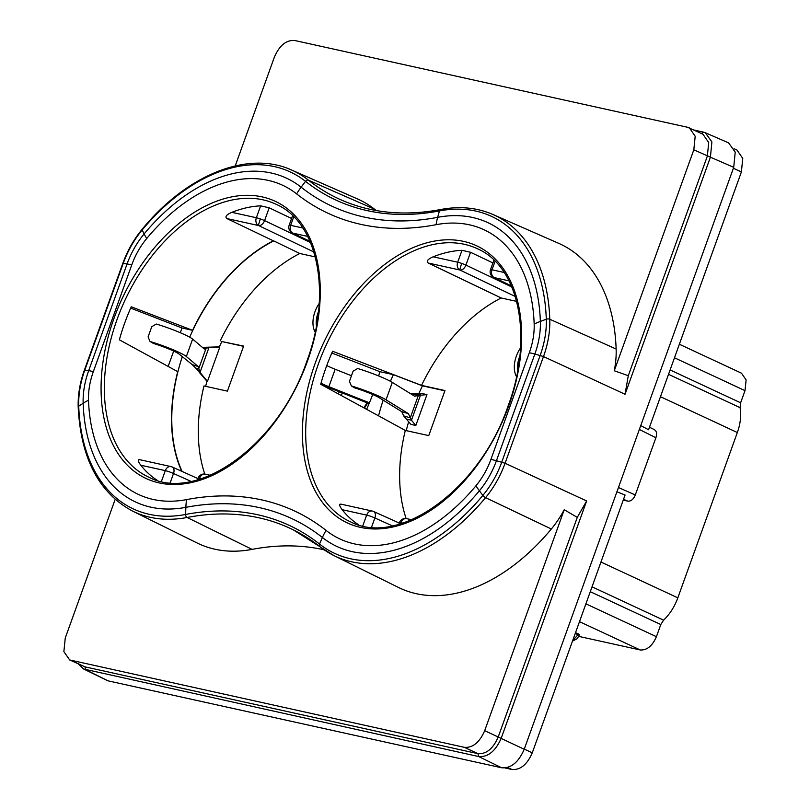 <?xml version="1.0" encoding="UTF-8"?>
<svg xmlns="http://www.w3.org/2000/svg" width="810" height="810" viewBox="0 0 810 810"><rect width="100%" height="100%" fill="white"/><g stroke="black" fill="none" stroke-linecap="round" stroke-linejoin="round"><path stroke-width="1.21" d="M493.644 277.405A6.207 3.999 -64.3 0 0 494.211 277.597A6.207 4.728 -77.5 0 1 491.791 274.458A6.207 4.728 -77.5 0 1 492.014 269.791A6.207 0.668 -160.2 0 0 490.495 269.7A6.207 6.207 0 0 0 493.644 277.405L511.393 285.95M292.299 232.926A6.207 3.999 -64.3 0 0 292.866 233.128A6.207 4.728 -77.5 0 1 290.446 229.989A6.207 2.319 164.3 0 1 289.018 229.017A6.207 6.207 0 0 0 292.299 232.926L310.048 241.481M258.592 225.555A6.207 3.918 -64.5 0 0 264.576 220.614A6.207 0.668 -160.2 0 0 260.375 218.933A6.207 0.567 109.2 0 0 258.592 225.555A6.207 3.918 -64.5 0 1 258.562 225.544L313.905 251.981M461.72 263.412A6.207 0.668 -160.2 0 0 457.701 262.217A6.207 4.728 102.5 0 0 459.908 270.024A6.207 3.918 -64.5 0 0 465.922 265.083A6.207 0.668 -160.2 0 0 461.72 263.412A6.207 0.567 109.2 0 0 459.938 270.024A6.207 3.918 -64.5 0 0 459.938 270.024L515.251 296.46M374.898 517.924A6.207 3.928 -65.7 0 0 373.531 511.464A6.207 3.928 -65.7 0 0 373.035 511.302A6.207 4.728 102.5 0 0 372.327 511.059A6.207 4.728 102.5 0 0 369.38 511.606A6.207 4.728 102.5 0 0 366.657 515.109A6.207 0.668 19.8 0 1 374.878 517.975A6.207 3.928 -65.7 0 0 374.898 517.924M173.542 473.455A6.207 3.928 -65.7 0 0 172.186 466.995A6.207 3.928 -65.7 0 0 171.69 466.833A6.207 4.728 102.5 0 0 170.981 466.59A6.207 4.728 102.5 0 0 168.035 467.137A6.207 4.728 102.5 0 0 165.311 470.64A6.207 0.668 19.8 0 1 173.532 473.506A6.207 3.928 -65.7 0 0 173.542 473.455M198.187 366.545L192.162 364.581L200.019 372.397L209.01 347.419L219.854 346.984L207.471 381.368L200.019 372.397L198.187 366.545L186.361 356.522A27.945 3.017 -160.2 0 0 178.504 352.127A27.945 3.017 -160.2 0 0 150.002 341.455L148.098 336.889L151.754 326.724L156.279 324.03A27.945 3.017 19.8 0 1 184.771 334.702A27.945 3.017 19.8 0 1 192.628 339.096L204.454 349.12L206.054 348.371L202.915 347.348L219.348 346.872A149.404 95.459 115 0 1 221.839 341.536L243.628 346.083L227.407 391.139L203.968 385.955A149.404 95.459 -65 0 0 204.788 474.083M150.002 341.455L153.384 343.44A20.179 2.187 19.8 0 1 173.593 351.044A20.179 2.187 19.8 0 1 179.263 354.213L192.162 364.581M189.712 337.193A149.404 95.459 -65 0 1 273.75 240.914L299.811 253.5A149.404 95.459 -65 0 0 220.188 340.909M202.338 347.328L202.915 347.348M418.841 393.66A150.569 96.198 115 0 1 422.435 385.843L393.407 374.676A150.569 96.198 -65 0 0 390.41 381.308M406.255 430.636A150.569 96.198 115 0 1 408.665 421.686M383.181 400.17A150.569 96.198 -65 0 0 378.564 415.854M199.169 372.215L206.965 381.257A149.404 95.459 115 0 0 205.659 386.329M182.27 356.764A149.404 95.459 -65 0 0 182.118 471.471M366.606 409.333A149.404 95.459 -65 0 0 372.691 394.5M378.665 375.941A149.404 95.459 -65 0 0 379.799 371.638M219.854 346.984L219.348 346.872M195.483 367.993L198.622 369.006L206.054 348.371L209.01 347.419L208.16 347.237M207.471 381.368L206.965 381.257M243.537 346.336L221.839 341.536M433.188 256.8L457.701 262.217L461.994 250.31A150.376 96.076 -65 0 0 433.188 256.8C427.771 259.159 426.111 261.235 428.207 263.017L501.157 297.969A149.404 95.459 -65 0 0 421.534 385.378L332.606 351.267A150.478 96.137 -65 0 0 326.005 367.639A150.478 96.137 -65 0 0 320.709 384.294L405.314 430.434A149.404 95.459 -65 0 0 406.134 518.552M421.534 385.378L444.974 390.552L428.753 435.608L405.314 430.434M444.882 390.805L422.435 385.843M331.837 353.018L380.001 371.719L393.407 374.676M316.437 325.782A21.728 13.881 115 0 1 318.057 312.781A21.728 13.881 115 0 1 318.492 311.617M517.782 370.251A21.728 13.881 115 0 1 519.402 357.25A21.728 13.881 115 0 1 519.838 356.096M181.723 471.288A149.739 95.671 115 0 1 177.714 371.648L119.364 339.825A150.478 96.137 -65 0 1 124.659 323.17A150.478 96.137 -65 0 1 131.26 306.798L192.588 330.318A149.739 95.671 115 0 1 273.345 240.823L226.861 218.548C224.765 216.766 226.425 214.69 231.842 212.331L256.355 217.738A6.207 4.728 102.5 0 0 258.562 225.544L226.861 218.548M180.296 332.707L181.997 327.979L192.588 330.318M168.156 366.434L173.684 351.084M376.265 210.549A365.118 233.28 115 0 1 374.534 209.193L308.529 180.225A366.748 234.323 -65 0 0 341.587 200.11C371.577 213.151 404.625 216.29 440.741 209.506A2.714 1.893 79.2 0 0 439.435 210.924A185.865 118.756 115 0 1 546.294 319.211A73.325 46.848 115 0 1 540.179 355.387L501.765 462.085A73.325 46.848 115 0 1 482.851 495.426A185.865 118.756 115 0 1 350.598 558.779A185.865 118.756 115 0 1 319.505 544.037A369.066 235.801 -65 0 0 185.601 514.461A185.865 118.756 115 0 1 149.253 514.309A185.865 118.756 115 0 1 78.732 406.175A73.325 46.848 115 0 1 84.847 369.998L123.262 263.301A73.325 46.848 115 0 1 142.175 229.959A185.865 118.756 115 0 1 305.522 181.349A369.066 235.801 -65 0 0 367.264 210.63A369.066 235.801 -65 0 0 439.435 210.924L437.653 217.343A376.296 240.418 115 0 1 364.075 217.04A376.296 240.418 115 0 1 301.128 187.191L305.522 181.349A2.714 2.066 128.3 0 1 308.529 180.225A188.183 120.234 115 0 0 291.57 170.019L357.423 198.906A189.813 121.277 115 0 1 374.534 209.193M440.741 209.506C459.634 205.942 477.019 207.603 492.915 214.488L558.768 243.375A189.813 121.277 115 0 1 616.137 349.039A77.274 49.369 115 0 1 614.263 370.757L628.287 375.698L707.343 156.117L708.72 142.55L702.938 134.197L687.609 127.281L294.688 40.5C286.214 39.892 279.44 45.441 274.367 57.166L235.224 165.918M324.132 549.818A365.118 233.28 115 0 0 252.062 549.383A189.813 121.277 115 0 1 197.103 542.973L132.637 511.13A188.183 120.234 115 0 0 187.11 517.479A2.714 1.893 -100.8 0 1 185.601 514.461L185.865 507.333A376.296 240.418 115 0 1 322.39 537.496A178.635 114.129 -65 0 0 352.279 551.661A178.635 114.129 -65 0 0 479.388 490.779L482.851 495.426A2.714 0.8 -140.3 0 0 485.565 497.664L551.347 529.001A189.813 121.277 115 0 1 398.449 587.442L333.983 555.609A188.183 120.234 115 0 1 320.183 546.871A2.714 2.066 -51.7 0 1 319.899 546.699A2.714 2.066 -51.7 0 1 319.505 544.037L322.39 537.496A54.331 41.33 128.3 0 1 326.035 530.398A170.576 108.986 -65 0 0 475.946 485.787A54.331 15.906 39.7 0 0 479.388 490.779A66.096 42.231 -65 0 0 496.439 460.718L534.853 354.021A66.096 42.231 -65 0 0 540.361 321.418A178.635 114.129 -65 0 0 437.653 217.343A54.331 37.959 -100.8 0 0 436.104 224.694A384.355 245.572 115 0 1 296.642 193.894A54.331 41.33 -51.7 0 1 301.128 187.191A178.635 114.129 -65 0 0 144.129 233.908A66.096 42.231 -65 0 0 127.079 263.959L88.675 370.656A66.096 42.231 -65 0 0 83.157 403.258A178.635 114.129 -65 0 0 150.933 507.192A178.635 114.129 -65 0 0 185.865 507.333A54.331 37.959 79.2 0 1 186.583 499.598A384.355 245.572 115 0 1 326.035 530.398M492.915 214.488A188.183 120.234 115 0 1 549.788 319.251A75.644 48.327 115 0 1 543.49 356.562L625.057 394.267L628.287 375.698M115.162 499.395L65.256 638.027L63.868 651.594L69.66 659.947L84.979 666.853L477.91 753.644C486.385 754.252 493.148 748.693 498.221 736.968L577.277 517.387L564.236 509.723A77.274 49.369 115 0 1 551.347 529.001M577.277 517.387L586.642 500.955L505.075 463.259A75.644 48.327 115 0 1 485.565 497.664A188.183 120.234 115 0 1 333.983 555.609L293.291 529.851A366.748 234.323 -65 0 0 187.11 517.479L252.062 549.383M78.54 664.089L83.572 668.989L108.003 680.835L501.653 767.779C511.049 768.457 518.572 762.281 524.222 749.26L733.718 167.336L735.217 152.108L728.605 142.884L705.287 132.729L703.525 132.151L701.146 133.589M161.423 481.434L165.311 470.64L140.788 465.224C137.74 461.022 137.477 459.229 139.988 459.827M197.934 478.589L172.186 466.995A6.207 6.207 0 0 0 170.981 466.59L139.421 459.624M140.788 465.224A150.376 96.076 -65 0 0 157.434 480.421M291.58 218.477L269.183 207.816L260.638 205.841A150.376 96.076 -65 0 0 231.842 212.331M130.673 308.114L181.997 327.979M640.75 425.574L648.567 429.766L741.383 171.973L742.76 158.416L736.978 150.052L734.154 148.736M654.237 429.583L649.488 427.224M653.609 429.381C656.485 430.424 657.254 433.198 655.908 437.724L635.303 494.971C633.44 499.365 630.929 501.42 627.77 501.137L623.234 500.134M505.005 767.961L511.95 769.5C520.425 770.107 527.188 764.559 532.261 752.834L625.077 495.031L616.916 491.791M341.425 395.594A21.708 13.871 115 0 1 342.225 392.941M201.447 478.619L199.614 478.214A6.207 4.728 -77.5 0 1 205.284 474.174A6.207 6.207 0 0 0 198.106 478.133A6.207 0.668 19.8 0 1 199.614 478.214L199.219 479.317M362.769 525.903L366.657 515.109L342.134 509.692C339.086 505.491 338.823 503.699 341.334 504.296M399.279 523.068L373.531 511.464A6.207 6.207 0 0 0 372.327 511.059L340.767 504.093M402.793 523.088L400.96 522.683A6.207 4.728 -77.5 0 1 406.63 518.643A6.207 6.207 0 0 0 399.451 522.602A6.207 0.668 19.8 0 1 400.96 522.683L400.565 523.787M501.157 297.969L516.648 301.391M492.925 262.946L470.529 252.285L461.994 250.31M299.811 253.5L315.303 256.922M290.446 229.989A6.207 4.728 -77.5 0 1 290.658 225.322A6.207 0.668 -160.2 0 0 289.15 225.231A6.207 6.207 0 0 0 289.018 229.017M342.134 509.692A150.376 96.076 -65 0 0 358.779 524.89M614.263 370.757L693.816 149.81L710.41 157.18L711.899 141.963L705.297 132.729L703.525 132.151M69.66 659.947L464.383 747.336L477.91 753.644L478.72 756.56C488.116 757.239 495.639 751.062 501.289 738.042L586.642 500.955M83.572 668.989L478.72 756.56L501.653 767.779M464.383 747.336C472.848 747.944 479.621 742.385 484.694 730.66L564.236 509.723M693.816 149.81L695.193 136.242L689.401 127.889M572.619 640.74L578.006 634.716L578.219 635.404M575.546 632.61L579.454 634.655L577.257 638.665L572.467 641.145M578.775 636.387L640.244 649.964C646.967 650.379 652.364 645.955 656.424 636.69L660.798 624.54L663.592 620.166A39.548 25.272 -65 0 0 677.828 597.841L737.343 432.53A39.548 25.272 -65 0 0 740.087 407.663L740.634 402.793L745.008 390.643L746.131 379.971L741.494 373.187L679.367 344.24M351.358 385.925A27.945 3.017 -160.2 0 1 386.046 399.826L408.412 413.657L411.46 420.228L420.592 394.875L415.682 393.792L422.04 393.528L426.951 394.612L415.834 425.493L410.923 424.41L403.643 415.884L401.78 411.683L379.414 397.842A20.179 2.187 19.8 0 0 354.729 387.919L351.358 385.925L349.444 381.358L353.099 371.193L357.625 368.499A27.945 3.017 19.8 0 1 392.313 382.401L414.69 396.242L418.345 395.442L410.589 393.711M320.719 384.274A27.945 3.017 -160.2 0 0 326.47 386.664L369.087 403.623M369.421 402.813L328.88 386.684A20.179 2.187 19.8 0 1 321.003 383.241M326.764 365.563A20.179 2.187 -160.2 0 0 335.158 369.259L351.459 375.749M408.412 413.657L401.78 411.683M426.951 394.612L418.345 395.442L410.275 417.869L403.643 415.884M415.682 393.792L411.713 393.468M415.834 425.493L411.46 420.228L406.549 419.145M186.361 356.522L192.628 339.096M315.171 332.201A24.057 15.37 115 0 1 314.979 311.708A24.057 15.37 115 0 1 319.201 303.416M516.517 376.67A24.057 15.37 115 0 1 516.334 356.177A24.057 15.37 115 0 1 520.547 347.885M475.946 485.787A58.036 37.078 -65 0 0 490.921 459.392L529.325 352.704A58.036 37.078 -65 0 0 534.165 324.071A54.331 26.031 -2 0 1 540.361 321.418L546.294 319.211A2.714 1.306 178 0 1 549.788 319.251L616.137 349.039M319.667 546.466A366.748 234.323 -65 0 0 293.291 529.851M149.313 477.434A150.569 96.198 115 0 1 117.004 319.616A150.569 96.198 115 0 1 276.504 204.474C317.915 222.507 332.323 293.372 306.848 361.24C278.863 444.386 198.075 502.828 149.313 477.434M639.343 429.472L655.908 437.724M623.548 499.274L627.77 501.137M618.455 487.519L635.303 494.971M350.882 375.516A24.037 15.36 115 0 1 351.753 374.939M367.588 403.026A24.037 15.36 115 0 1 364.348 408.098M338.489 393.994A24.037 15.36 115 0 1 339.198 391.736M113.926 318.543A152.898 97.686 115 0 1 262.156 196.891A152.898 97.686 115 0 1 307.415 361.28A152.898 97.686 115 0 1 159.175 482.922A152.898 97.686 115 0 1 113.926 318.543M350.659 521.903A150.569 96.198 115 0 1 318.35 364.085A150.569 96.198 115 0 1 477.849 248.943C519.261 266.976 533.668 337.841 508.194 405.719C480.208 488.865 399.421 547.297 350.659 521.903M508.761 405.749A152.898 97.686 115 0 1 360.521 527.391A152.898 97.686 115 0 1 315.272 363.012A152.898 97.686 115 0 1 463.502 241.36A152.898 97.686 115 0 1 508.761 405.749M509.014 280.867L494.211 277.597L511.353 285.859M198.106 478.183A6.207 0.668 19.8 0 1 198.106 478.133L197.498 479.814M170.211 482.73L173.532 473.506L190.998 481.373M371.557 527.199L374.878 517.975L392.344 525.842M399.451 522.663A6.207 0.668 19.8 0 1 399.451 522.602L398.844 524.283M428.207 263.017L459.908 270.024M470.529 252.285L465.922 265.083L511.849 287.013M260.375 218.933A6.207 0.668 -160.2 0 0 256.355 217.738L260.638 205.841M269.183 207.816L264.576 220.614L310.503 242.544M293.726 216.797L290.658 225.322L302.808 228.005M307.668 236.398L292.866 233.128L310.007 241.38M495.082 261.266L492.014 269.791L504.154 272.474M625.057 394.267L710.41 157.18L733.718 167.336M490.921 459.392A54.331 5.872 19.8 0 1 496.439 460.718L505.075 463.259L543.49 356.562L534.853 354.021A54.331 5.872 19.8 0 0 529.325 352.704M83.157 403.258L78.732 406.175A2.714 1.306 -2 0 0 78.185 406.995C77.821 395.017 79.896 382.684 84.422 370.008L88.675 370.656A54.331 5.872 -160.2 0 1 93.352 371.587A58.036 37.078 -65 0 0 88.513 400.221A54.331 26.031 178 0 0 83.157 403.258M127.079 263.959L122.836 263.311C127.433 250.665 133.852 239.335 142.115 229.331A2.714 0.8 39.7 0 0 142.175 229.959L144.129 233.908A54.331 15.906 -140.3 0 0 146.731 238.494A58.036 37.078 -65 0 0 131.767 264.89A54.331 5.872 -160.2 0 0 127.079 263.959M484.694 730.66L524.222 749.26M71.452 660.555L84.979 666.853L85.789 669.779L108.003 680.835M296.642 193.894A170.576 108.986 -65 0 0 146.731 238.494M534.165 324.071A170.576 108.986 -65 0 0 436.104 224.694M88.513 400.221A170.576 108.986 -65 0 0 186.583 499.598M131.767 264.89L93.352 371.587M507.566 767.455L511.95 769.5M524.272 749.108L532.261 752.834M733.394 168.247L741.383 171.973M578.299 633.906L578.006 634.716L575.232 633.481M745.008 390.643L674.487 357.787M740.634 402.793L670.113 369.937M740.087 407.663L668.533 374.321M737.343 432.53L660.474 396.708M677.828 597.841L600.959 562.029M663.592 620.166L592.029 586.825M660.798 624.54L590.277 591.685M656.424 636.69L585.903 603.835M640.244 649.964L579.484 621.655M328.88 386.684L335.158 369.259M386.046 399.826L392.313 382.401M367.082 402.833L363.832 407.815M210.306 475.278L205.284 474.174M411.652 519.747L406.63 518.643M292.592 215.683L289.15 225.231M493.938 260.152L490.495 269.7M703.272 132.07L693.978 130.015M84.422 370.008L122.836 263.311M78.185 406.995C80.757 458.278 98.911 492.986 132.637 511.13M142.115 229.331C186.665 174.768 247.971 150.012 291.57 170.019"/></g></svg>
